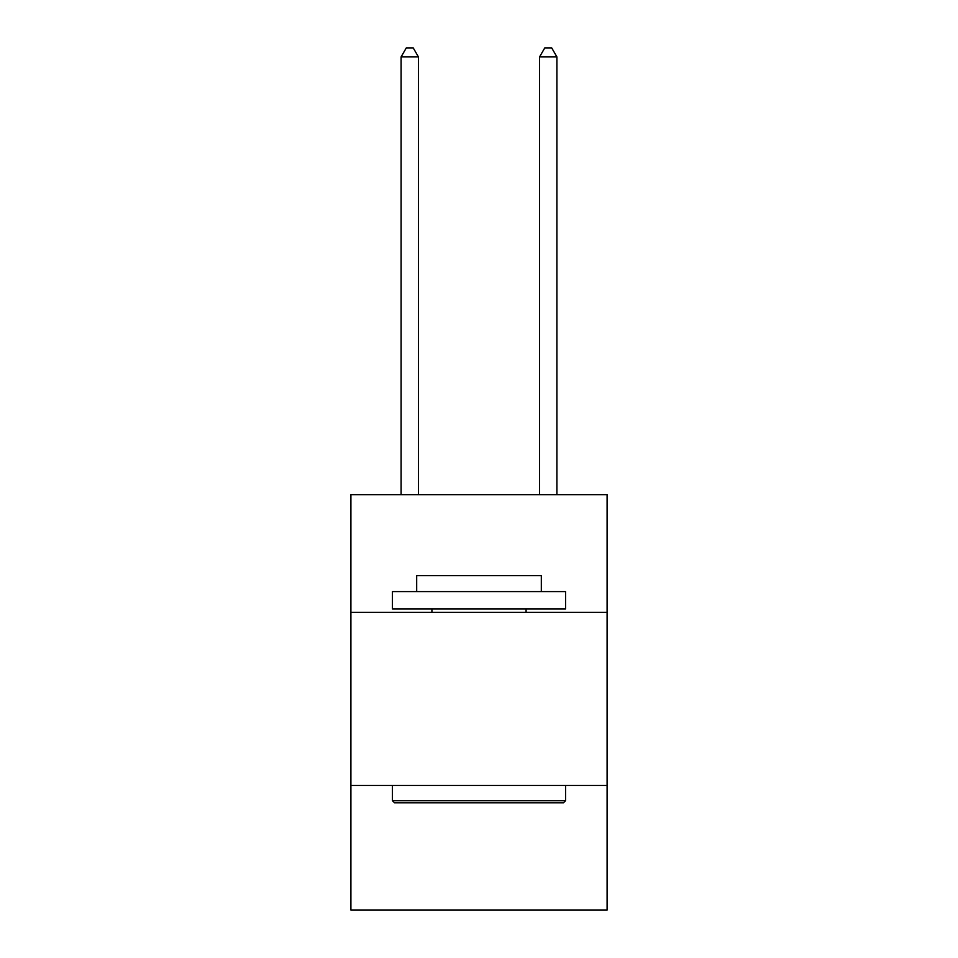 <?xml version="1.0" encoding="UTF-8"?>
<svg xmlns="http://www.w3.org/2000/svg" width="958" height="958" viewBox="0 0 958 958"><rect width="100%" height="100%" fill="white"/><g stroke="black" fill="none" stroke-linecap="round" stroke-linejoin="round"><path stroke-width="1.44" d="M607.097 612.366L607.097 494.651L350.903 494.651L350.903 612.366L607.097 612.366L607.097 910.1L350.903 910.1L350.903 612.366M607.097 785.464L350.903 785.464M394.528 802.78L392.445 800.696L565.555 800.696L563.472 802.78L394.528 802.78M565.555 591.589L565.555 608.893L392.445 608.893L392.445 591.589L565.555 591.589M416.682 591.589L416.682 575.662L541.318 575.662L541.318 591.589M565.555 785.464L565.555 800.696M392.445 785.464L392.445 800.696M526.086 608.893L526.086 612.366M431.914 608.893L431.914 612.366M418.418 494.651L418.418 56.905L401.103 56.905L401.103 494.651M401.103 56.905L406.3 47.9L413.221 47.9L418.418 56.905M556.897 494.651L556.897 56.905L539.582 56.905L539.582 494.651M539.582 56.905L544.779 47.9L551.7 47.9L556.897 56.905"/></g></svg>
